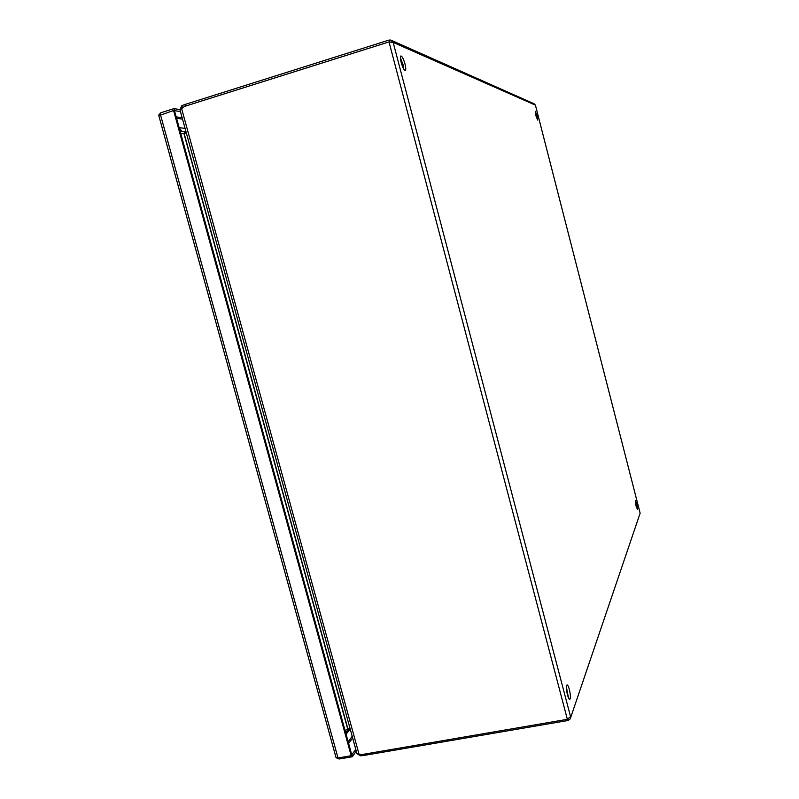 <?xml version="1.0" encoding="UTF-8"?>
<svg xmlns="http://www.w3.org/2000/svg" width="799" height="799" viewBox="0 0 799 799"><rect width="100%" height="100%" fill="white"/><g stroke="black" fill="none" stroke-linecap="round" stroke-linejoin="round"><path stroke-width="1.2" d="M355.765 749.272L351.77 754.875L174.462 110.642L180.444 111.56M356.274 751.13L352.289 756.763L351.77 754.875L351.17 755.704L173.573 110.502L174.462 110.642L173.912 108.624L179.955 109.573M159.56 114.966L158.931 114.726L160.809 112.759L173.912 108.624M158.941 115.286L158.931 114.726M173.573 110.502L158.821 115.695L336.029 757.552L338.007 757.971L351.17 755.704M352.289 756.763L339.136 759.01L336.739 758.031M535.739 115.366L535.26 111.231L537.178 115.935L537.657 120.07L535.739 115.366M401.178 62.442C400.249 58.657 400.149 56.489 400.888 55.95C402.157 56.27 403.525 58.936 404.993 63.95C405.922 67.735 406.012 69.893 405.273 70.442C404.014 70.132 402.646 67.476 401.178 62.442M403.795 69.114L403.026 64.559L400.399 57.888M636.054 506.037L635.435 500.653L636.793 503.999L637.412 509.372L636.054 506.037M567.44 694.78C566.201 689.267 566.072 685.971 567.04 684.883C567.759 684.933 568.528 686.471 569.367 689.497C570.606 694.98 570.736 698.286 569.767 699.395C569.058 699.345 568.279 697.807 567.44 694.78M568.439 697.757L566.391 686.85M570.576 717.842L640.139 513.208L570.206 718.92L568.169 720.478L363.655 755.494L363.325 754.306M535.39 105.069L534.102 103.78L391.76 40.509M389.522 41.888L389.043 40.07L390.711 40.05L393.168 42.417L389.013 41.928L184.579 106.387L179.945 109.753L356.813 753.087M389.013 41.928L567.36 719.32L570.536 716.593L393.168 42.417L535.4 105.128L640.139 513.208L535.41 105.108M389.043 40.07L184.899 104.509L181.882 105.598L182.382 107.406M567.36 719.32L362.556 754.446L359.091 754.426L356.903 753.407M567.809 719.12L568.169 720.478M360.189 754.556L360.539 755.804L363.655 755.494M181.882 105.598L180.324 108.904M357.802 754.196L360.539 755.804M184.469 133.493L180.794 133.623M185.218 133.253L184.699 131.356L185.797 131.016M345.018 730.366L350.042 728.468M186.317 132.914L180.804 133.653M350.431 729.877L349.333 730.066L348.953 728.668M348.214 728.798L349.333 730.066M184.699 131.356L184.439 133.493M185.028 133.313L184.509 131.406M349.153 730.116L348.764 728.698M180.234 131.585L184.279 131.445M348.943 730.196L345.468 731.964M176.569 118.292L182.522 119.131M352.199 736.298L348.164 741.782M176.189 116.894L182.142 117.743M352.659 737.976L348.634 743.47M338.007 757.971L160.449 114.637M184.899 104.509L185.348 106.147M359.091 754.426L181.463 108.055M347.895 728.898L184.15 133.543M347.695 728.978L183.93 133.553M179.286 128.14L182.232 131.515M347.016 731.175L346.117 734.341M179.146 127.65L185.068 128.389M349.283 730.086L346.207 734.181"/></g></svg>
